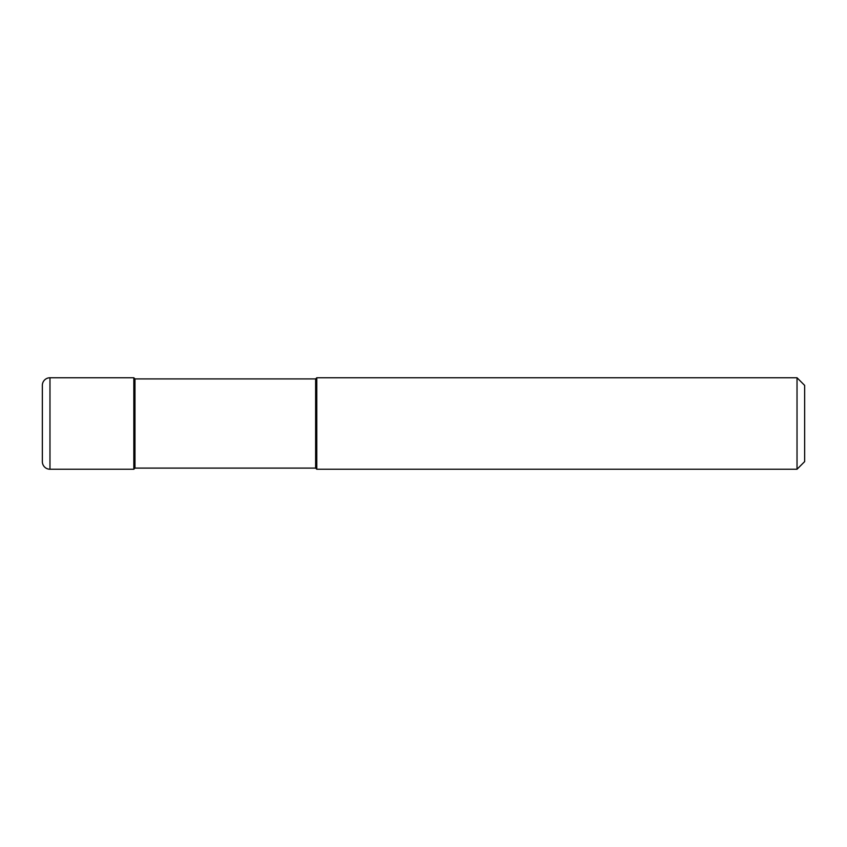 <?xml version="1.0" encoding="UTF-8"?>
<svg xmlns="http://www.w3.org/2000/svg" width="847" height="847" viewBox="0 0 847 847"><rect width="100%" height="100%" fill="white"/><g stroke="black" fill="none" stroke-linecap="round" stroke-linejoin="round"><path stroke-width="1.27" d="M134.969 378.905L133.826 377.762L49.973 377.762L49.973 469.238L133.826 469.238L133.826 377.762L133.826 469.238L134.969 468.095L315.635 468.095L315.635 378.905L134.969 378.905L134.969 468.095M49.973 469.238A7.623 7.623 0 0 1 42.35 461.615L42.35 385.385A7.623 7.623 0 0 1 49.973 377.762M315.635 378.905L316.778 377.762L316.778 469.238L315.635 468.095M316.778 377.762L797.027 377.762L797.027 469.238L316.778 469.238M797.027 469.238L804.65 461.615L804.65 385.385L797.027 377.762"/></g></svg>
